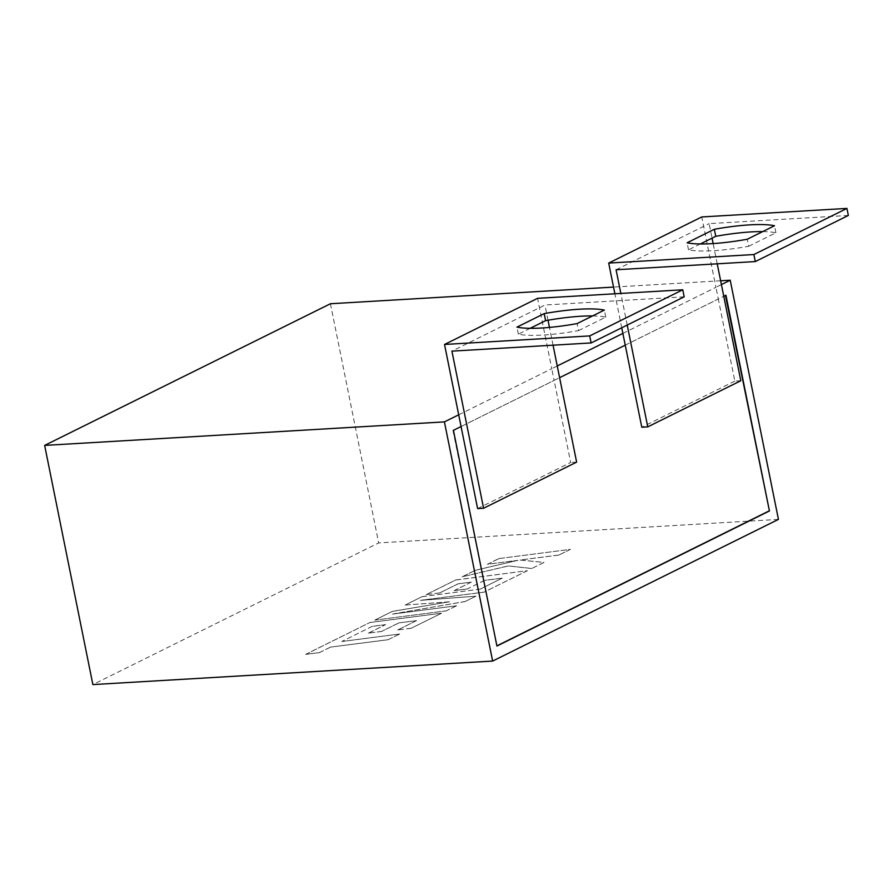 <?xml version="1.0" encoding="UTF-8"?>
<svg xmlns="http://www.w3.org/2000/svg" width="893" height="893" viewBox="0 0 893 893"><rect width="100%" height="100%" fill="white"/><g stroke="black" fill="none" stroke-linecap="round" stroke-linejoin="round"><path stroke-width="0.67" stroke-dasharray="4.46 3.35" d="M530.174 328.311L518.364 334.161A74.376 14.444 -11.4 0 0 543.111 335.042A74.376 14.444 -11.4 0 0 578.53 330.622L577.112 323.59M700.324 243.968L688.514 249.828A74.376 14.444 -11.4 0 0 713.261 250.699A74.376 14.444 -11.4 0 0 748.68 246.278L747.262 239.246M477.621 508.597L570.672 462.474L554.118 380.407L559.61 377.683M461.067 426.53L554.118 380.407L551.762 368.675L557.243 365.963M740.81 380.742L734.839 381.099L718.296 299.021L723.776 296.309M625.245 345.156L718.296 299.021L715.929 287.3L721.41 284.577M684.183 296.822L544.964 305.015L451.914 351.139M578.53 330.622L605.778 317.115A74.376 14.444 -11.4 0 0 592.55 315.932M553.057 345.189L549.474 327.418M548.023 320.23L544.964 305.015M778.439 519.391L378.677 542.922L92.872 684.585M330.443 303.743L378.677 542.922M720.651 280.782L613.536 287.088M458.712 414.81L551.762 368.675L537.575 298.329M622.879 333.424L715.929 287.3L701.742 216.954M848.35 215.447L709.131 223.641L712.056 238.152M717.224 263.815L713.15 243.588M627.221 325.063L620.847 293.429M621.74 327.776L614.886 293.786M734.839 381.099L641.788 427.222M616.081 269.764L709.131 223.641M748.68 246.278L775.928 232.772A74.376 14.444 -11.4 0 0 762.7 231.6M688.514 249.828L687.097 242.784M775.928 232.772L774.51 225.739M576.632 462.127L570.672 462.474M518.364 334.161L516.947 327.128M605.778 317.115L604.36 310.083M725.931 295.237L453.432 430.314M452.93 430.348L496.888 645.851M372.281 626.328L341.885 641.464L399.584 634.008L388.165 639.667L330.466 647.124L319.493 652.56L305.696 654.346L370.037 622.443L441.544 613.201L411.26 628.214L397.686 629.956L416.551 620.602L398.803 622.89L381.601 631.418L368.407 633.115L385.609 624.598L372.281 626.328L341.885 641.464M341.896 641.52L399.584 634.008M399.595 634.063L388.165 639.667M388.176 639.723L330.466 647.124M330.477 647.179L319.493 652.56M319.504 652.616L305.696 654.346M305.707 654.402L370.037 622.443M370.048 622.51L441.544 613.201M441.555 613.257L411.26 628.214M411.271 628.27L397.686 629.956M397.698 630.023L416.551 620.602M416.562 620.668L398.803 622.89M398.814 622.957L381.601 631.418M381.612 631.474L368.407 633.115M368.418 633.182L385.609 624.598M385.62 624.654L372.292 626.384M374.87 620.055L392.451 611.337L449.503 601.782L405.109 605.063L422.177 596.602L480.077 589.123L502.29 578.106L484.553 580.383L467.352 588.911L454.146 590.619L471.348 582.091L458.02 583.821L439.758 592.874L426.184 594.615L455.787 579.937L527.305 570.694L484.118 592.104L420.48 600.319L475.869 596.189L465.186 601.48L392.607 614.027L456.557 605.767L446.366 610.812L374.881 620.11L392.451 611.337M392.462 611.392L449.503 601.782M449.514 601.837L405.109 605.063M405.121 605.119L422.177 596.602M422.188 596.658L480.077 589.123M480.088 589.179L502.29 578.106M502.312 578.162L484.553 580.383M484.564 580.45L467.352 588.911M467.363 588.978L454.146 590.619M454.157 590.675L471.348 582.091M471.359 582.147L458.02 583.821M458.042 583.877L439.758 592.874M439.769 592.93L426.184 594.615M426.195 594.682L455.787 579.937M455.81 580.004L527.305 570.694M527.316 570.75L484.118 592.104M484.129 592.159L420.48 600.319M420.491 600.375L475.869 596.189M475.88 596.245L465.186 601.48M465.197 601.547L392.607 614.027M392.619 614.083L456.557 605.767M456.569 605.822L446.366 610.812M446.377 610.868L374.881 620.11M498.852 558.594L570.348 549.362L558.94 555.011L520.139 560.011L543.971 562.434L531.77 568.473L508.229 565.916L462.105 576.811L475.299 570.27L517.907 560.324L487.433 564.253L498.852 558.594L570.348 549.362M570.359 549.418L558.94 555.011M558.951 555.066L520.139 560.011M520.15 560.078L543.971 562.434M543.982 562.49L531.77 568.473M531.781 568.54L508.229 565.916M508.24 565.983L462.105 576.811M462.116 576.867L475.299 570.27M475.31 570.326L517.907 560.324M517.918 560.38L487.433 564.253M487.444 564.309L498.863 558.661"/><path stroke-width="1.34" d="M577.112 323.59A74.376 14.444 168.6 0 1 541.694 328.01A74.376 14.444 168.6 0 1 516.947 327.128L544.194 313.622A74.376 14.444 168.6 0 1 604.36 310.083L577.112 323.59M711.844 243.666A74.376 14.444 -11.4 0 0 747.262 239.246L774.51 225.739A74.376 14.444 -11.4 0 0 714.344 229.278L687.097 242.784A74.376 14.444 -11.4 0 0 711.844 243.666M559.61 377.683L625.245 345.156L621.74 327.776M557.243 365.963L622.879 333.424M723.776 296.309L725.931 295.237L769.431 510.963L496.921 646.041L453.432 430.314L461.067 426.53L444.524 344.464L537.575 298.329L682.765 289.79L684.183 296.822L591.133 342.945L451.914 351.139L483.582 508.251L576.632 462.127L553.057 345.189M613.536 287.088L330.443 303.743L44.65 445.406L444.413 421.887L458.712 414.81M444.413 421.887L492.646 661.066L778.439 519.391L730.217 280.223L720.651 280.782M721.41 284.577L730.217 280.223M591.133 342.945L589.715 335.913L444.524 344.464M589.715 335.913L682.765 289.79M592.55 315.932A74.376 14.444 -11.4 0 0 545.612 320.654L530.174 328.311M549.474 327.418L548.023 320.23M44.65 445.406L92.872 684.585L492.646 661.066M755.299 261.571L848.35 215.447L846.932 208.415L701.742 216.954L608.691 263.078L753.882 254.538L755.299 261.571L616.081 269.764L620.847 293.429M625.245 345.156L641.788 427.222L647.76 426.865L740.81 380.742L717.224 263.815M713.15 243.588L712.056 238.152M846.932 208.415L753.882 254.538M647.76 426.865L627.221 325.063M614.886 293.786L608.691 263.078M762.7 231.6A74.376 14.444 -11.4 0 0 715.762 236.31L700.324 243.968M715.762 236.31L714.344 229.278M483.582 508.251L477.621 508.597L461.067 426.53M545.612 320.654L544.194 313.622M725.473 295.46L769.431 510.963M496.888 645.851L768.94 510.997"/></g></svg>
